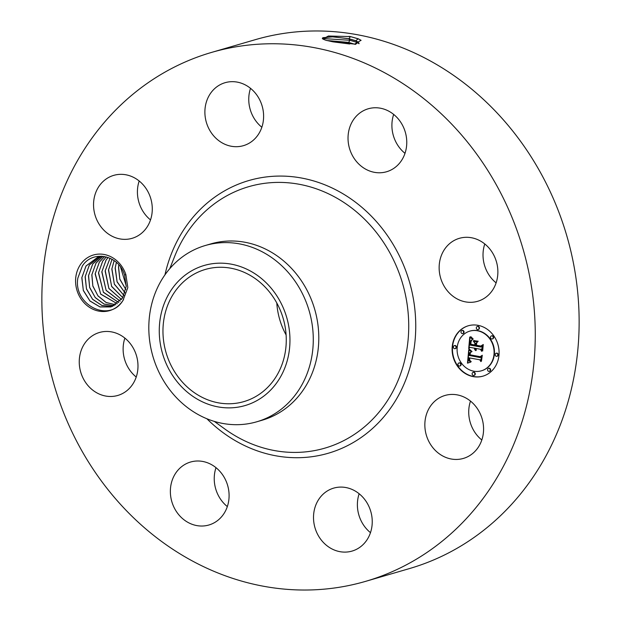 <?xml version="1.0" encoding="UTF-8"?>
<svg xmlns="http://www.w3.org/2000/svg" width="621" height="621" viewBox="0 0 621 621"><rect width="100%" height="100%" fill="white"/><g stroke="black" fill="none" stroke-linecap="round" stroke-linejoin="round"><path stroke-width="0.93" d="M211.528 52.428L255.402 39.643A275.452 244.107 73.8 0 1 471.649 89.09A275.452 244.107 73.8 0 1 576.692 359.963A275.452 244.107 73.8 0 1 409.472 568.572L365.598 581.357A275.452 244.107 73.8 0 1 149.351 531.91A275.452 244.107 73.8 0 1 44.308 261.037A275.452 244.107 73.8 0 1 211.528 52.428A275.452 244.107 73.8 0 1 427.776 101.875A275.452 244.107 73.8 0 1 532.818 372.74A275.452 244.107 73.8 0 1 365.598 581.357M350.391 36.577L328.393 36.018L322.866 39.038L325.567 40.163L332.592 41.762L354.607 44.114L361.034 40.295L358.224 38.774L350.391 36.577L358.402 38.921L361.104 40.349M481.818 440.002A32.789 29.063 73.8 0 1 470.485 401.096M370.481 532.663A32.789 29.063 73.8 0 1 359.148 493.757M227.333 506.581A32.789 29.063 73.8 0 1 227.03 506.332A32.789 29.063 73.8 0 1 215.999 467.667M136.216 377.032A32.789 29.063 73.8 0 1 123.626 355.111A32.789 29.063 73.8 0 1 124.883 338.127M150.515 219.904A32.789 29.063 73.8 0 1 139.182 180.998M261.852 127.243A32.789 29.063 73.8 0 1 250.519 88.337M405.001 153.333A32.789 29.063 73.8 0 1 404.698 153.084A32.789 29.063 73.8 0 1 393.667 114.419M496.117 282.873A32.789 29.063 73.8 0 1 483.518 260.952A32.789 29.063 73.8 0 1 484.784 243.968M123.595 299.469A28.97 25.678 73.8 0 1 122.95 300.525L127.825 287.601L125.869 274.622L124.58 274.979A25.826 22.884 73.8 0 0 123.765 272.821C117.136 254.68 92.218 250.154 82.352 266.013L77.858 278.068C73.03 304.647 109.187 323.456 122.942 300.51A28.97 25.678 73.8 0 1 86.886 305.423A28.97 25.678 73.8 0 1 80.101 265.097A28.97 25.678 73.8 0 1 104.701 254.587A28.97 25.678 73.8 0 1 125.869 274.622M429.965 406.887A32.789 29.063 73.8 0 1 445.04 395.453A32.789 29.063 73.8 0 1 477.689 409.13A32.789 29.063 73.8 0 1 478.457 446.988A32.789 29.063 73.8 0 1 463.382 458.422A32.789 29.063 73.8 0 1 430.733 444.745A32.789 29.063 73.8 0 1 429.965 406.887M348.303 551.875A32.789 29.063 73.8 0 1 314.436 525.638A32.789 29.063 73.8 0 1 333.702 488.114A32.789 29.063 73.8 0 1 337.451 487.322A32.789 29.063 73.8 0 1 371.319 513.559A32.789 29.063 73.8 0 1 352.045 551.083A32.789 29.063 73.8 0 1 348.303 551.875M183.156 519.109A32.789 29.063 73.8 0 1 170.651 486.864A32.789 29.063 73.8 0 1 190.554 462.032A32.789 29.063 73.8 0 1 216.302 467.916A32.789 29.063 73.8 0 1 228.807 500.161A32.789 29.063 73.8 0 1 208.897 525.001A32.789 29.063 73.8 0 1 183.156 519.109M79.752 367.888A32.789 29.063 73.8 0 1 99.445 332.483A32.789 29.063 73.8 0 1 137.482 360.048A32.789 29.063 73.8 0 1 117.788 395.453A32.789 29.063 73.8 0 1 79.752 367.888M98.669 186.789A32.789 29.063 73.8 0 1 113.744 175.363A32.789 29.063 73.8 0 1 146.393 189.04A32.789 29.063 73.8 0 1 147.161 226.898A32.789 29.063 73.8 0 1 132.087 238.324A32.789 29.063 73.8 0 1 99.438 224.647A32.789 29.063 73.8 0 1 98.669 186.789M228.823 81.902A32.789 29.063 73.8 0 1 262.691 108.147A32.789 29.063 73.8 0 1 243.416 145.663A32.789 29.063 73.8 0 1 239.675 146.463A32.789 29.063 73.8 0 1 205.807 120.218A32.789 29.063 73.8 0 1 225.074 82.702A32.789 29.063 73.8 0 1 228.823 81.902M393.97 114.668A32.789 29.063 73.8 0 1 406.476 146.913A32.789 29.063 73.8 0 1 386.572 171.753A32.789 29.063 73.8 0 1 360.824 165.861A32.789 29.063 73.8 0 1 348.319 133.616A32.789 29.063 73.8 0 1 368.23 108.784A32.789 29.063 73.8 0 1 393.97 114.668M497.374 265.889A32.789 29.063 73.8 0 1 477.681 301.294A32.789 29.063 73.8 0 1 439.645 273.737A32.789 29.063 73.8 0 1 459.338 238.332A32.789 29.063 73.8 0 1 497.374 265.889M477.929 325.311A26.237 23.249 73.8 0 1 498.95 349.825A26.237 23.249 73.8 0 1 482.936 376.155A26.237 23.249 73.8 0 1 473.264 376.629A26.237 23.249 73.8 0 1 452.243 352.115A26.237 23.249 73.8 0 1 468.257 325.784A26.237 23.249 73.8 0 1 477.929 325.311M349.033 36.328L350.423 36.616L348.932 38.704L331.109 36.686L322.322 38.261L322.912 39.069M126.226 285.885L120.497 266.921M468.436 325.73A26.237 23.249 -106.2 0 0 452.6 352.115A26.237 23.249 -106.2 0 0 473.613 376.528A26.237 23.249 -106.2 0 0 483.107 376.109M359.054 43.501L358.138 42.081L355.802 40.815L348.932 38.789L333.104 36.818L322.912 37.687L322.315 38.3M358.969 43.757L355.81 40.73L348.932 38.704M322.369 38.502L350.034 40.295L358.969 43.028M286.102 334.96A68.838 61.005 73.8 0 1 276.787 302.97M101.464 256.201L98.227 256.877L86.008 265.974L81.809 277.812L83.346 290.558L89.983 301.038L99.997 306.945L111.004 306.945L122.531 298.049L126.195 286.366L124.58 274.979M205.372 245.489L210.884 243.882A91.815 81.367 73.8 0 1 282.966 260.362A91.815 81.367 73.8 0 1 317.983 350.655A91.815 81.367 73.8 0 1 262.241 420.192L256.729 421.799A91.815 81.367 73.8 0 1 184.647 405.319A91.815 81.367 73.8 0 1 149.219 318.736A91.815 81.367 73.8 0 1 198.992 247.678A91.815 81.367 73.8 0 1 205.372 245.489A91.815 81.367 73.8 0 1 277.455 261.969A91.815 81.367 73.8 0 1 312.875 348.552A91.815 81.367 73.8 0 1 263.11 419.61A91.815 81.367 73.8 0 1 256.729 421.799M481.554 370.76A20.672 18.32 -106.2 0 0 481.725 370.714A20.672 18.32 -106.2 0 0 494.347 349.965A20.672 18.32 -106.2 0 0 477.79 330.651A20.672 18.32 -106.2 0 0 470.167 331.024A20.672 18.32 -106.2 0 0 469.996 331.078M455.317 348.622A1.591 1.413 -106.2 0 0 455.193 345.501A1.591 1.413 -106.2 0 0 454.432 345.594M478.302 329.495A1.591 1.413 -106.2 0 0 478.178 326.374A1.591 1.413 -106.2 0 0 477.417 326.467M462.909 333.516A1.591 1.413 -106.2 0 0 462.785 330.395A1.591 1.413 -106.2 0 0 462.032 330.488M497.111 356.237A1.591 1.413 -106.2 0 0 496.986 353.124A1.591 1.413 -106.2 0 0 496.233 353.217M492.469 338.903A1.591 1.413 -106.2 0 0 492.344 335.782A1.591 1.413 -106.2 0 0 491.584 335.876M474.126 375.371A1.591 1.413 -106.2 0 0 474.002 372.251A1.591 1.413 -106.2 0 0 473.241 372.344M459.959 365.963A1.591 1.413 -106.2 0 0 459.835 362.843A1.591 1.413 -106.2 0 0 459.074 362.936M489.519 371.342A1.591 1.413 -106.2 0 0 489.395 368.23A1.591 1.413 -106.2 0 0 488.634 368.315M355.802 40.815L357.975 42.593L355.375 44.401L348.552 42.383L326.708 40.489M259.407 281.787A68.838 61.005 73.8 0 1 285.66 349.476A68.838 61.005 73.8 0 1 243.867 401.608A68.838 61.005 73.8 0 1 189.824 389.251A68.838 61.005 73.8 0 1 163.571 321.562A68.838 61.005 73.8 0 1 205.365 269.429A68.838 61.005 73.8 0 1 259.407 281.787M111.027 306.937L99.958 306.906L89.905 300.906L83.307 290.31L81.887 277.478L86.055 265.967L98.227 256.877M473.761 371.187A20.672 18.32 -106.2 0 0 481.376 370.815A20.672 18.32 -106.2 0 0 493.998 350.065A20.672 18.32 -106.2 0 0 477.44 330.752A20.672 18.32 -106.2 0 0 469.818 331.125A20.672 18.32 -106.2 0 0 457.196 351.874A20.672 18.32 -106.2 0 0 473.761 371.187M454.556 348.715A1.591 1.413 -106.2 0 0 454.836 345.61A1.591 1.413 -106.2 0 0 454.556 348.715M477.541 329.588A1.591 1.413 -106.2 0 0 477.828 326.475A1.591 1.413 -106.2 0 0 477.541 329.588M462.156 333.609A1.591 1.413 -106.2 0 0 462.435 330.504A1.591 1.413 -106.2 0 0 462.156 333.609M496.358 356.33A1.591 1.413 -106.2 0 0 496.637 353.225A1.591 1.413 -106.2 0 0 496.358 356.33M491.708 338.996A1.591 1.413 -106.2 0 0 491.995 335.883A1.591 1.413 -106.2 0 0 491.708 338.996M473.652 372.352A1.591 1.413 -106.2 0 0 473.365 375.464A1.591 1.413 -106.2 0 0 473.652 372.352M459.486 362.943A1.591 1.413 -106.2 0 0 459.198 366.056A1.591 1.413 -106.2 0 0 459.486 362.943M489.038 368.331A1.591 1.413 -106.2 0 0 488.758 371.436A1.591 1.413 -106.2 0 0 489.038 368.331M354.436 44.122L348.544 42.469L326.964 40.559M125.822 289.417L119.799 279.046L118.572 266.797L118.867 264.872M118.828 264.833L118.495 267.123L119.814 279.24L125.815 289.471M199.139 267.201A72.968 64.662 73.8 0 1 284.798 311.695A72.968 64.662 73.8 0 1 250.092 403.836A72.968 64.662 73.8 0 1 164.433 359.342A72.968 64.662 73.8 0 1 199.139 267.201M468.739 349.802L471.549 351.874L469.585 352.759L469.018 355.414L480.08 357.572L481.314 356.446L480.848 361.577L479.792 359.784L469.631 357.937L469.74 360.327L471.192 361.585L469.507 360.467L469.352 358.007L468.863 357.797L468.886 360.731L470.796 362.09L467.481 363.138L468.739 349.802M469.492 349.289L472.03 351.54L469.142 349.351M470.524 352.542L469.918 354.793L480.196 356.679L482.276 355.243L481.454 361.181L481.943 355.81L480.243 357.028L469.6 355.088L470.213 352.612M469.755 337.017L472.659 339.415L470.547 340.851L469.887 345.051L474.669 345.928L474.731 345.237L470.508 344.469L470.842 341.457L471.976 339.998L471.091 341.503L470.811 344.244L474.755 344.958L474.91 343.266L473.349 341.162L477.627 341.938L475.764 343.514L475.531 346.083L480.677 347.023L482.137 345.827L481.632 351.331L480.475 349.266L476.082 348.459L476.299 350.26L475.802 348.412L475.321 348.327L475.717 350.655L474.762 349.654L474.467 348.171L470.151 347.38L468.7 348.653L469.755 337.017M470.765 336.644L473.233 339.074L470.765 336.644M478.193 341.208L473.598 340.665L478.193 341.208M476.47 345.276L480.848 346.068L483.254 344.5L482.664 350.997L482.921 345.082L480.941 346.371L476.175 345.501L476.68 342.971L476.47 345.276M333.089 41.855L349.716 43.99M99.919 256.457L89.346 265.004L85.139 276.842L86.498 289.052L92.599 299.33L102.015 305.555L112.649 306.386M112.673 306.378L101.968 305.509L92.529 299.19L86.466 288.804L85.224 276.508L89.393 264.996L99.942 256.45M467.838 363.013L468.925 349.949M468.863 357.797L469.352 358.007M469.631 357.937L479.792 359.784M480.902 360.972L480.142 359.683M480.08 357.572L481.291 356.687M470.089 352.736L470.501 352.573M469.981 352.883L470.439 352.635M469.903 353.062L470.338 352.782M469.833 353.287L470.252 352.961M480.429 356.896L469.95 354.987M480.196 356.679L482.261 355.391M469.065 348.334L470.066 337.35M470.151 347.38L474.467 348.171M474.475 348.505L474.817 348.063M474.506 348.823L474.824 348.404M474.56 349.118L474.855 348.723M475.321 348.327L475.802 348.412M476.082 348.459L480.475 349.266M481.694 350.71L480.825 349.157M480.677 347.023L482.121 346.029M474.91 343.266L473.839 341.247M474.755 344.958L475.259 343.165M474.731 345.237L470.865 344.368M474.669 345.928L475.081 345.136M473.598 340.665L474.033 340.448M478.116 341.325L473.947 340.564M481.143 346.246L476.524 345.4M480.848 346.068L483.239 344.639M124.984 292.755L117.082 281.724L115.242 267.767L116.414 262.404M116.383 262.38L115.157 268.093L117.097 281.911L124.976 292.794M114.272 305.664L104.041 304.042L95.215 297.498L89.649 287.344L88.562 275.538L92.723 264.018L101.603 256.201M101.588 256.201L92.676 264.034L88.477 275.871L89.672 287.593L95.285 297.638L104.08 304.096L114.248 305.672M114.14 260.603L111.819 269.072L114.365 284.263L123.936 295.449M123.952 295.41L114.334 284.092L111.904 268.738L114.171 260.626M91.892 274.567L96.061 263.048L102.985 256.31L96.014 263.063L91.815 274.893L92.855 286.134L97.986 295.914L106.152 302.543L115.809 304.802L106.113 302.481L97.924 295.775L92.832 285.885L91.892 274.567M112.021 259.26L108.489 270.042L111.656 286.498L122.772 297.653M122.787 297.63L111.586 286.273L108.566 269.708L112.052 259.275M110.01 258.243L105.151 271.012L108.885 288.493L121.514 299.539M110.041 258.251L105.236 270.678L108.877 288.377L121.53 299.516M117.338 303.754L100.68 294.051L95.23 273.597L99.399 262.078L104.576 256.543L99.352 262.093L95.145 273.923L100.695 294.152L117.315 303.77M108.093 257.474L106.02 260.152L101.813 271.982L106.144 290.442L120.171 301.162M108.124 257.482L106.067 260.137L101.898 271.649L106.098 290.286L120.195 301.138M118.797 302.543L103.365 292.173L98.56 272.627L102.729 261.107L106.3 256.923M106.269 256.915L102.682 261.123L98.483 272.953L103.451 292.382L118.774 302.567M164.961 274.824A142.023 125.861 73.8 0 1 360.335 206.032A142.023 125.861 73.8 0 1 393.574 403.728A142.023 125.861 73.8 0 1 216.791 427.753A142.023 125.861 73.8 0 1 206.886 418.748M358.224 38.774L355.81 40.73M169.797 268.629L174.625 256.465A136.162 120.668 73.8 0 1 355.6 211.124A136.162 120.668 73.8 0 1 389.724 397.044A136.162 120.668 73.8 0 1 224.895 429.049L214.292 421.387M348.932 38.789L350.034 40.295L348.552 42.383M348.544 42.469L349.639 43.982"/></g></svg>
